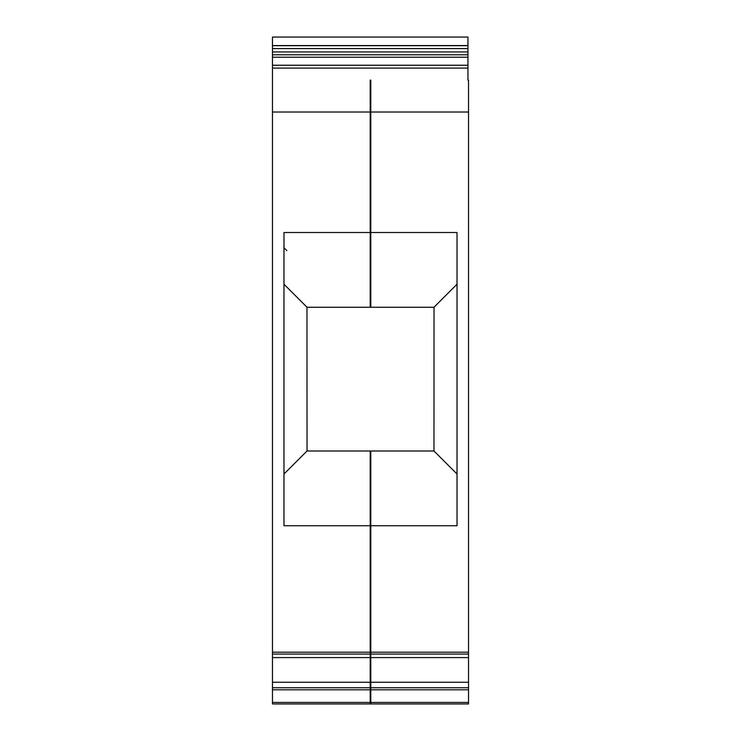 <?xml version="1.0" encoding="UTF-8"?>
<svg xmlns="http://www.w3.org/2000/svg" width="741" height="741" viewBox="0 0 741 741"><rect width="100%" height="100%" fill="white"/><g stroke="black" fill="none" stroke-linecap="round" stroke-linejoin="round"><path stroke-width="1.11" d="M468.525 652.21L370.787 652.21L370.787 703.95L468.525 703.95L468.525 112.021L370.787 112.021L370.787 307.256L434.031 307.256L433.976 450.991L457.021 474.036M370.787 652.21L370.787 450.991L433.976 450.991M307.024 450.991L370.213 450.991L370.213 703.95L272.475 703.95L272.475 112.021L370.213 112.021L370.213 307.256L306.969 307.256L307.024 450.991L283.979 474.036M370.787 626.914L370.213 626.914M370.213 617.716L370.787 617.716M468.525 112.021L468.525 80.139L467.951 80.139L467.951 79.018M370.787 525.73L457.021 525.73L457.021 232.517L370.787 232.517M457.021 284.211L433.976 307.256M468.525 687.741L370.787 687.741M468.525 682.257L370.787 682.257M370.213 112.021L370.213 80.139L370.787 80.139L370.787 112.021M272.475 65.236L467.951 65.236L467.951 37.05L272.475 37.05L272.475 112.021M283.979 284.211L307.024 307.256M370.213 525.73L283.979 525.73L283.979 232.517L370.213 232.517M272.475 687.741L370.213 687.741M272.475 682.257L370.213 682.257M272.475 652.21L370.213 652.21M272.475 57.205L467.951 57.205M272.475 45.71L467.951 45.71M370.213 173.876L370.787 173.876M467.951 80.139L467.951 65.236M370.787 257.711L370.213 257.711M370.787 621.162L370.213 621.162M370.213 620.587L370.787 620.587M468.525 654.081L370.787 654.081M468.525 702.422L370.787 702.422M468.525 689.806L370.787 689.806M272.475 45.572L467.951 45.572M272.475 702.422L370.213 702.422M272.475 689.806L370.213 689.806M272.475 654.081L370.213 654.081M272.475 54.788L467.951 54.788M272.475 51.953L467.951 51.953M272.475 48.582L467.951 48.582M272.475 68.098L467.951 68.098M370.787 498.767L370.213 498.73M370.787 529.695L370.213 529.722M468.525 657.591L370.787 657.591M370.787 642.493L370.213 642.466M370.787 673.421L370.213 673.449M370.787 219.929L370.213 219.901M370.787 250.856L370.213 250.893M370.213 188.251L370.787 188.251M272.475 657.591L370.213 657.591M286.85 250.634L283.979 247.753"/></g></svg>
